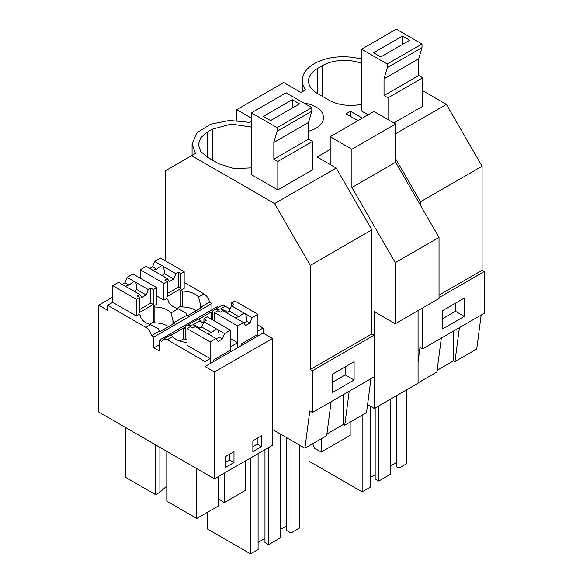 <?xml version="1.0" encoding="UTF-8"?>
<svg xmlns="http://www.w3.org/2000/svg" width="583" height="583" viewBox="0 0 583 583"><rect width="100%" height="100%" fill="white"/><g stroke="black" fill="none" stroke-linecap="round" stroke-linejoin="round"><path stroke-width="0.87" d="M422.726 90.722L446.41 104.393L482.097 166.213L482.097 270.286L439.035 295.144M482.097 166.213L420.489 201.784L420.489 205.289M251.397 121.147L249.32 122.343L229.527 120.462L210.572 124.245L197.003 132.771L192.084 143.994L195.487 153.424L165.667 170.637L165.667 261.031M361.591 57.52L359.522 58.715A40.905 23.619 -0 0 0 302.286 80.374A40.905 23.619 -0 0 0 305.689 89.797L301.003 92.5L283.753 82.546L236.749 109.677L251.397 118.13M350.419 116.36L350.419 111.266L362.349 118.152M437.104 370.343L453.632 360.804L453.632 330.976M441.331 338.074L436.886 372.012L418.069 382.878M399.034 394.225L399.034 468.098L406.628 463.711L406.628 389.838M399.034 468.098L396.506 466.633L396.506 395.682M390.719 465.802L396.506 462.457M378.79 405.914L378.79 481.041L390.719 474.147L390.719 399.02M378.79 481.041L375.175 478.949L375.175 407.998M370.475 477.492L375.175 474.773M309.012 445.842L309.012 461.211L362.16 491.892L370.475 487.089L370.475 406.271M455.432 303.211L455.432 311.286L442.614 318.682M362.16 415.154L362.16 491.892M459.404 327.639L454.966 361.577L453.632 360.804M481.172 315.075L476.726 349.013L454.966 361.577M464.308 316.409L442.614 328.929L442.614 310.615L464.308 298.088L464.308 316.409L455.432 311.286M422.005 47.617L387.294 67.657L387.294 64.028L361.591 49.191L396.302 29.15L422.005 43.987L422.005 47.617L418.74 58.803L418.74 75.506L422.726 77.809L422.726 106.252L393.838 122.933M361.591 49.191L361.591 111.032L368.135 114.815M361.591 63.452A30.68 17.709 0 0 0 322.581 65.551L317.524 68.473A30.68 17.709 0 0 0 308.538 81.001A30.68 17.709 0 0 0 317.524 93.52L329.089 100.203A30.68 17.709 0 0 0 361.591 104.255M482.097 270.286L484.269 271.54L484.269 313.282L422.66 348.853L420 347.315L418.069 362.05M330.211 149.423L317.108 156.987L336.209 168.021L274.6 203.584L310.287 265.403L371.896 229.833L336.209 168.021M484.269 271.54L439.035 297.651M422.66 307.941L422.66 348.853M446.41 104.393L395.653 133.696M395.653 158.758L420.489 201.784M191.596 155.668L274.6 203.584M303.823 103.009A26.075 15.056 180 0 1 315.928 106.966A26.075 15.056 180 0 1 323.565 117.613A26.075 15.056 180 0 1 308.538 131.248M350.419 111.266L346.011 113.809L357.94 120.696M251.397 127.079L231.232 124.062L212.38 129.171L207.322 132.093L200.669 137.843L198.337 144.62L200.669 151.398L207.322 157.148L218.887 163.823L234.111 168.611L251.397 167.875M251.397 112.811L286.1 92.777L311.803 107.615L311.803 111.244L277.1 131.284L277.1 127.655L251.397 112.811L251.397 174.66L277.821 189.912L312.532 169.879L312.532 141.429L277.821 161.469L277.821 189.912M370.97 378.695L366.525 412.633L344.764 425.196L343.431 424.424L343.431 394.596M326.903 433.963L343.431 424.424M331.129 401.694L326.684 435.632L304.916 448.203L272.472 429.467L272.472 445.332L214.427 478.847L98.731 412.05L98.731 305.171L107.629 310.309L107.629 305.295L145.918 327.406C148.767 329.257 150.64 332.004 151.522 335.648L153.854 336.996L153.854 347.847L159.312 351.002L159.312 340.144L161.644 341.492L163.153 339.313L167.241 339.714L205.027 361.533L205.027 366.539L214.427 371.969L214.427 478.847M349.21 391.259L344.764 425.196M374.067 335.159L312.459 370.73L310.287 369.476L371.896 333.906L374.067 335.159L374.067 376.91L312.459 412.48L309.799 410.942L304.916 448.203M312.459 370.73L312.459 412.48M354.107 380.029L332.419 392.556L332.419 374.235L354.107 361.708L354.107 380.029L345.231 374.905L332.419 382.31M345.231 366.838L345.231 374.905M250.508 458.012L250.508 553.85L258.094 549.463L258.094 453.632M250.508 553.85L207.628 529.094L207.628 512.187M290.997 440.165L290.997 532.979L299.312 528.176L299.312 444.967M290.997 532.979L286.297 530.26L286.297 437.454M280.51 529.43L286.297 526.085M264.966 449.668L264.966 542.576L268.581 544.668L280.51 537.774L280.51 434.109M258.094 542.372L264.966 538.4M268.581 447.576L268.581 544.668M310.287 369.476L310.287 265.403M371.896 333.906L371.896 229.833M211.899 309.784L211.899 303.481L209.559 302.14A8.184 4.722 60 0 0 203.963 293.89L184.17 282.464M159.312 340.144L217.35 306.636L218.552 307.328M214.406 309.719L221.197 305.798A8.184 4.722 60 0 1 225.286 306.206L220.542 308.946L214.209 309.835L212.729 310.914L212.008 312.415L211.286 312L198.803 319.2M272.472 429.467L272.472 338.461L263.071 333.031L263.071 328.018L257.926 325.052M230.132 309.005L225.286 306.206M236.749 109.677L236.749 120.477M213.815 361.467L213.815 359.798L230.372 350.237L230.372 330.197L224.513 333.585L222.422 338.963L218.086 341.47L215.994 338.497L209.552 334.78A6.136 3.542 -0 0 1 208.627 334.343A6.136 3.542 -0 0 1 207.869 333.811L195.334 326.567L192.791 328.04L190.32 326.604L186.99 328.528L186.99 345.231L210.128 358.589L205.027 361.533M170.717 335.167C170.681 334.511 171.322 334.985 172.655 336.588A18.532 10.698 -0 0 0 186.99 342.44M153.854 347.847L157.876 345.522L159.312 346.346M136.371 299.305L139.701 297.381L137.224 295.953L139.767 294.488L127.225 287.251A6.136 3.542 -0 0 1 126.307 286.814A6.136 3.542 -0 0 1 125.549 286.282L118.597 282.267L112.723 285.655L136.371 299.305L136.371 316.008L138.951 314.514L140.401 315.352A18.532 10.698 -0 0 0 150.662 324.665L158.474 328.878A8.184 4.722 -120 0 1 159.195 331.217L151.522 335.648M136.371 316.008L112.723 302.351L107.629 305.295M112.723 297.097L98.731 305.171M210.128 358.589L210.128 363.595L205.027 366.539M263.071 333.031L237.675 347.694L237.675 342.68L230.372 346.9L230.372 351.906L210.128 363.595L210.128 341.886L215.994 338.497M241.369 345.559L241.369 343.89L257.926 334.336L257.926 314.295L252.06 317.677L249.976 323.062L245.632 325.562L243.548 322.596L237.675 325.984L237.675 347.694L230.372 351.906M199.78 328.178A18.532 10.698 -0 0 0 192.995 324.848L186.655 325.737L185.183 326.815A8.184 4.722 -120 0 0 184.454 328.324L183.732 327.901L183.732 338.759L185.183 339.59L185.183 326.815M237.675 342.68L230.372 338.468M198.264 319.258C198.227 318.609 198.876 319.083 200.209 320.686A18.532 10.698 -0 0 0 203.241 323.208M219.529 356.505L220.972 357.335M186.99 339.67A18.532 10.698 0 0 0 185.183 339.59M183.732 338.759L179.804 341.026M183.732 327.901L171.256 335.108M170.994 312.925L172.94 320.526A8.184 4.722 -120 0 1 173.661 322.865L186.749 315.308A8.184 4.722 -120 0 0 186.028 312.969L178.209 308.764L170.994 312.925A18.532 10.698 -0 0 0 154.859 307.001L153.416 306.162L156.616 304.319L156.616 287.616L153.293 289.532L153.293 304.508L139.701 312.357L139.701 297.381M173.661 322.865L174.383 323.281L159.924 331.632L159.195 331.217M163.918 283.404L167.248 281.48L164.778 280.051L167.314 278.587L154.779 271.343A6.136 3.542 -0 0 1 153.854 270.906A6.136 3.542 -0 0 1 153.096 270.374L146.144 266.358L140.277 269.747L163.918 283.404L163.918 300.099L166.505 298.613L167.948 299.443A18.532 10.698 -0 0 0 178.209 308.764M163.918 300.099L156.616 295.88M172.94 324.119L172.94 320.526M168.553 326.648A18.532 10.698 -0 0 0 154.859 322.865L154.859 307.001M154.859 322.865L153.416 322.027L153.416 306.162M159.895 447.358L159.895 492.212L155.617 494.683L125.629 477.368L125.629 427.572M155.617 494.683L155.617 444.887M166.789 451.337L166.789 501.132L196.777 518.447L196.777 468.652M225.308 462.545L229.651 460.038L229.651 454.193M196.777 518.447L218.078 506.153L218.078 476.741M159.895 492.212L166.789 486.054M163.153 339.313L170.797 334.897M233.987 462.545L233.987 451.687L225.308 456.7L225.308 467.551L233.987 462.545L229.651 460.038M211.899 303.481L153.854 336.996M209.559 302.14L201.208 306.957A8.184 4.722 -120 0 0 200.486 304.618L200.486 308.21M186.749 315.308L187.471 315.724L201.937 307.379L201.208 306.957M272.472 338.461L214.427 371.969M261.541 446.636L261.541 435.778L252.862 440.792L252.862 451.643L261.541 446.636L257.198 444.129L257.198 438.285M186.859 325.627L198.344 318.996M196.107 310.739A18.532 10.698 0 0 0 182.406 306.957L180.963 306.126L180.963 290.261L182.406 291.092L182.406 306.957M203.963 293.89L198.548 297.017A18.532 10.698 -0 0 0 182.406 291.092M198.548 297.017L200.486 304.618M180.963 290.261L184.17 288.41L184.17 271.714L180.847 273.631L180.847 288.6L167.248 296.448L167.248 281.48M211.286 312L211.286 319.178M212.729 320.016L212.729 310.914M218.078 498.931L224.331 502.539L224.331 473.126M247.075 340.596L248.526 341.427M263.071 328.018L257.926 330.991L257.926 336.005M252.862 446.636L257.198 444.129M224.331 502.539L245.625 490.245L245.625 460.832M227.326 312.277A18.532 10.698 -0 0 0 220.542 308.946M367.582 404.595L374.322 408.494L374.322 311.635L395.289 323.74L395.289 262.671L351.906 187.522L351.906 149.233L330.211 136.706L330.211 164.552M395.289 323.74L439.035 298.481L439.035 237.412L395.653 162.263L395.653 123.975L373.958 111.455L330.211 136.706M374.322 408.494L418.069 383.235L418.069 310.593M350.172 422.077L350.172 435.377L321.248 452.073L314.441 448.145L312.714 443.699M321.248 452.073L321.248 438.773M439.035 237.412L395.289 262.671M395.653 162.263L351.906 187.522M395.653 123.975L351.906 149.233M422.726 77.809L388.023 97.842L388.023 119.573M387.294 67.657L384.029 78.843L384.029 95.539L388.023 97.842M418.74 75.506L384.029 95.539M422.005 43.987L387.294 64.028M373.572 52.762L380.801 56.937L409.725 40.242L402.496 36.066L373.572 52.762M418.74 58.803L384.029 78.843M402.496 36.066L402.496 44.417M277.1 131.284L273.835 142.463L273.835 159.166L277.821 161.469M311.803 111.244L308.538 122.43L308.538 139.126L312.532 141.429M308.538 139.126L273.835 159.166M311.803 107.615L277.1 127.655M263.37 116.389L270.599 120.564L299.524 103.861L292.294 99.686L263.37 116.389M308.538 122.43L273.835 142.463M292.294 99.686L292.294 108.037M249.976 323.062L246.441 321.022A6.136 3.542 180 0 1 243.876 323.069M252.06 317.677L244.853 313.428A6.136 3.542 -0 0 0 243.934 312.991L238.928 316.686A6.136 3.542 -0 0 0 235.561 318.019M245.611 313.96L246.653 318.311L246.441 321.022M237.675 325.984L214.537 312.626L217.867 310.703L220.345 312.131L222.881 310.666L235.423 317.903A6.136 3.542 -0 0 0 236.181 318.435A6.136 3.542 -0 0 0 237.099 318.872L243.548 322.596M243.934 312.991L231.4 305.747L229.308 311.133L226.496 312.75M257.926 314.295L234.781 300.937L231.458 302.854L233.936 304.282L231.4 305.747M214.537 312.626L214.537 321.058M238.928 316.686L229.308 311.133M231.458 302.854L231.458 305.711M167.314 278.587L169.405 281.553L173.741 279.046L164.122 273.493L164.326 270.782L163.291 266.424A6.136 3.542 -0 0 0 162.533 265.899A6.136 3.542 -0 0 0 161.608 265.462L156.608 269.157A6.136 3.542 -0 0 0 153.234 270.49M161.841 275.424A6.136 3.542 -0 0 0 164.122 273.493M140.277 269.747L140.277 278.178M161.608 265.462L154.655 261.446L152.571 266.825L149.758 268.45M154.655 261.446L160.522 258.058L184.17 271.714M180.963 306.075L176.984 308.371M167.248 293.599L178.369 287.179L178.369 272.203L175.833 273.667L173.741 279.046M175.833 273.667L163.291 266.424M178.369 272.203L180.847 273.631M156.608 269.157L152.571 266.825M178.369 287.179L180.847 288.6M222.422 338.963L218.895 336.93A6.136 3.542 180 0 1 216.329 338.971M224.513 333.585L217.306 329.329A6.136 3.542 -0 0 0 216.388 328.892L211.381 332.587A6.136 3.542 -0 0 0 208.007 333.921M218.064 329.861L219.106 334.212L218.895 336.93M186.99 328.528L210.128 341.886M216.388 328.892L203.846 321.656L201.762 327.034L198.949 328.659M230.372 330.197L207.235 316.839L203.912 318.755L206.389 320.191L203.846 321.656M211.381 332.587L201.762 327.034M203.912 318.755L203.912 321.619M139.767 294.488L141.851 297.461L146.195 294.954L136.568 289.401L136.779 286.683L135.737 282.332A6.136 3.542 -0 0 0 134.979 281.8A6.136 3.542 -0 0 0 134.061 281.363L129.054 285.058A6.136 3.542 -0 0 0 125.688 286.391M134.294 291.332A6.136 3.542 -0 0 0 136.568 289.401M112.723 285.655L112.723 302.351M134.061 281.363L127.109 277.348L125.024 282.733L122.211 284.351M127.109 277.348L132.975 273.966L156.616 287.616M153.416 321.984L149.43 324.279M139.701 309.5L150.822 303.08L150.822 288.104L148.279 289.576L146.195 294.954M148.279 289.576L135.737 282.332M150.822 288.104L153.293 289.532M129.054 285.058L125.024 282.733M150.822 303.08L153.293 304.508M317.524 93.52L317.524 68.473M322.581 96.443L322.581 65.551M207.322 157.148L207.322 132.093M212.38 160.07L212.38 129.171M172.655 336.588L167.241 339.714M150.662 324.665L145.918 327.406M200.209 320.686L192.995 324.848M302.286 91.764L302.286 80.374M192.084 155.384L192.084 143.994"/></g></svg>

